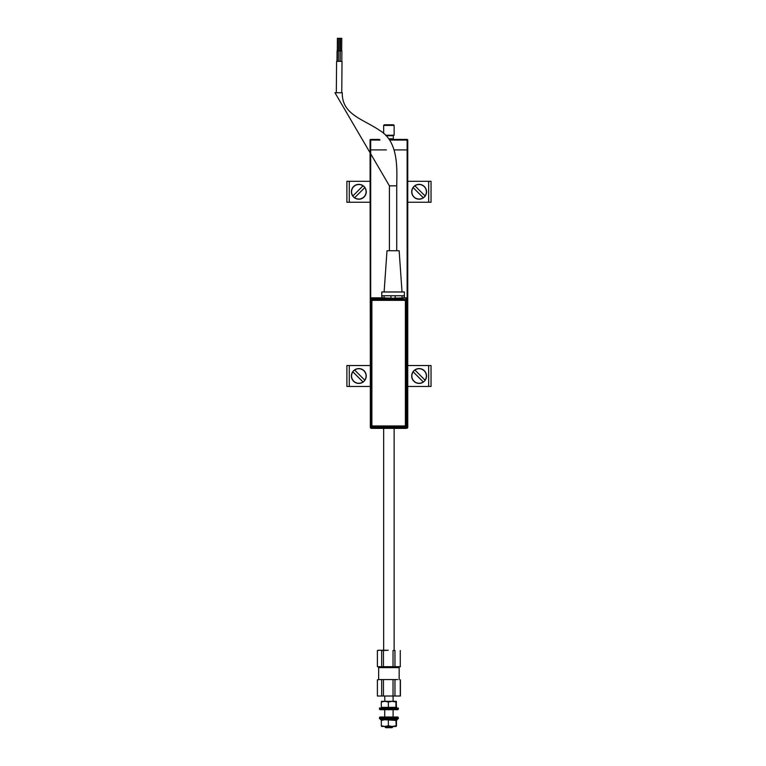 <?xml version="1.0" encoding="UTF-8"?>
<svg xmlns="http://www.w3.org/2000/svg" width="766" height="766" viewBox="0 0 766 766"><rect width="100%" height="100%" fill="white"/><g stroke="black" fill="none" stroke-linecap="round" stroke-linejoin="round"><path stroke-width="1.15" d="M379.361 139.441L370.687 139.441A0.632 0.632 0 0 0 370.064 140.063A0.632 0.632 0 0 1 370.687 139.441A0.632 0.632 0 0 0 370.064 140.063A0.632 0.632 0 0 1 370.687 139.441A0.632 0.632 0 0 0 370.064 140.063A0.632 0.632 0 0 1 370.687 139.441L370.687 149.906L386.409 149.906L370.064 149.906L370.064 140.063L380.041 140.063M389.185 139.441L407.119 139.441L407.119 140.063L389.626 140.063M407.119 298.012L407.119 140.063L407.742 140.063A0.632 0.632 0 0 0 407.119 139.441A0.632 0.632 0 0 1 407.742 140.063L407.742 149.906L394.126 149.906L407.742 149.906L407.742 427.706L407.206 428.117M370.687 298.108L370.687 149.906L370.064 149.906L370.418 427.706M371.194 428.338L370.687 428.089M395.945 701.982L395.945 707.363L396.482 707.363L396.214 701.321L392.154 701.321L395.945 701.982L396.242 701.33M395.945 707.363L381.324 707.363L381.324 701.982L384.848 701.321L381.573 701.321L381.324 701.982L381.592 701.321M396.482 701.982L396.214 701.321M392.154 701.321L384.848 701.321L388.372 701.982L392.154 701.321M384.714 696.294L384.848 701.321M388.372 707.363L388.372 701.982M381.861 707.363L381.324 707.363M395.984 707.525L393.092 707.976M392.048 727.7L385.767 727.7L384.714 726.656L393.092 726.656L392.048 727.7M397.621 679.547L379.524 679.547L397.621 679.547M399.163 679.547L399.163 667.617L378.643 667.617L379.275 666.995M393.025 666.707L393.025 650.525L394.959 650.525L394.959 666.707L379.524 666.995L377.399 666.707L377.389 650.525L378.433 650.238L379.524 650.238L377.389 650.525L377.389 666.707L400.273 666.707L400.273 650.525L400.273 666.707M400.417 696.016L377.389 696.016L400.417 696.016L400.417 679.835M379.524 679.547L377.389 679.835L377.399 696.016L377.389 679.835L379.524 679.547M394.959 696.016L394.959 679.835M393.025 696.016L393.025 679.835M383.45 696.016L383.45 679.835M381.66 696.016L381.66 679.835M400.273 696.016L400.273 679.835M398.32 708.023L379.486 708.023L379.486 709.172L398.32 709.172L398.32 708.023M398.32 709.172L397.803 709.699L380.003 709.699L379.486 709.172M380.003 717.024L397.803 717.024L398.32 717.55L379.486 717.55L380.003 717.024M379.486 717.55L379.486 718.7L398.32 718.7L398.32 717.55M397.276 718.7L397.276 719.743L380.53 719.743L380.53 718.7M381.592 726.446L381.324 725.785L381.573 726.446L384.848 726.446L381.324 725.785L381.324 720.404L384.848 719.743L395.945 720.404L396.214 726.446L392.154 726.446L395.945 725.785M384.714 726.656L392.163 726.446L388.372 725.785L388.372 720.404M396.482 725.785L396.482 720.404L396.214 719.743L395.945 720.404M392.958 719.743L396.482 720.404L396.242 719.753M381.861 720.404L381.324 720.404M388.372 725.785L384.848 726.446M431.038 365.535L431.038 386.466L431.038 365.535L407.742 365.535M407.742 386.466L431.038 386.466M370.064 365.535L346.902 365.535L346.902 386.466L370.064 386.466M346.902 386.466L346.902 365.535M370.064 202.243L346.902 202.243L346.902 181.312L370.064 181.312M407.742 202.243L431.038 202.243L431.038 181.312L407.742 181.312M431.038 181.312L431.038 202.243M362.998 381.956L363.055 382.004A7.344 7.344 0 0 0 364.827 380.223L364.779 380.175A7.277 7.277 0 0 0 354.648 370.045L354.591 369.997A7.344 7.344 0 0 0 352.82 371.769L352.867 371.826A7.277 7.277 0 0 0 362.998 381.956L352.867 371.826M364.07 381.238A7.411 7.411 0 0 0 364.07 370.754A7.411 7.411 0 0 0 353.576 370.754A7.411 7.411 0 0 0 353.576 381.238A7.411 7.411 0 0 0 364.07 381.238M364.779 380.175L354.648 370.045M423.292 381.956L423.339 382.004A7.344 7.344 0 0 0 425.12 380.223L425.073 380.175A7.277 7.277 0 0 0 414.942 370.045L414.885 369.997A7.344 7.344 0 0 0 413.113 371.769L413.161 371.826A7.277 7.277 0 0 0 423.292 381.956L413.161 371.826M424.354 381.238A7.411 7.411 0 0 0 424.354 370.754A7.411 7.411 0 0 0 413.87 370.754A7.411 7.411 0 0 0 413.87 381.238A7.411 7.411 0 0 0 424.354 381.238M425.073 380.175L414.942 370.045M352.867 195.952L352.82 196A7.344 7.344 0 0 0 354.591 197.781L354.648 197.733A7.277 7.277 0 0 0 364.779 187.603L364.827 187.546A7.344 7.344 0 0 0 363.055 185.774L362.998 185.822A7.277 7.277 0 0 0 352.867 195.952L362.998 185.822M353.576 197.015A7.411 7.411 0 0 0 364.07 197.015A7.411 7.411 0 0 0 364.07 186.531A7.411 7.411 0 0 0 353.576 186.531A7.411 7.411 0 0 0 353.576 197.015M354.648 197.733L364.779 187.603M423.292 197.733L423.339 197.781A7.344 7.344 0 0 0 425.12 196L425.073 195.952A7.277 7.277 0 0 0 414.942 185.822L414.885 185.774A7.344 7.344 0 0 0 413.113 187.546L413.161 187.603A7.277 7.277 0 0 0 423.292 197.733L413.161 187.603M424.354 197.015A7.411 7.411 0 0 0 424.354 186.531A7.411 7.411 0 0 0 413.87 186.531A7.411 7.411 0 0 0 413.87 197.015A7.411 7.411 0 0 0 424.354 197.015M425.073 195.952L414.942 185.822M384.302 124.781L393.513 124.781L394.136 125.413L383.67 125.413L384.302 124.781M385.604 135.256L394.136 135.256L394.136 125.413M383.67 133.466L383.67 125.413M388.726 138.809L393.303 138.809L393.303 135.735L386.083 135.735M393.303 138.809A0.632 0.632 0 0 0 393.925 139.441M394.136 650.238L394.136 428.357M383.67 650.238L383.67 428.357M383.45 666.707L383.45 650.525L379.524 650.238L388.238 650.238L383.45 650.525M381.66 666.707L381.66 650.525M394.959 666.707L400.417 666.707M393.025 650.525L394.959 650.525M336.312 92.724L336.59 61.318L342.029 61.366L341.751 92.772M340.41 50.891L340.516 38.329L341.77 38.338L341.665 50.901M340.104 61.357L340.2 50.882L341.875 50.901L341.78 61.366M389.406 250.731L389.406 185.832L334.962 92.715L342.287 92.772C341.789 114.594 362.95 118.96 379.879 130.536C398.464 141.643 397.056 167.993 396.731 185.832L396.731 250.731M384.12 291.97L387.002 250.731L399.143 250.731L402.026 291.97M404.381 291.97L404.381 295.743L381.765 295.743L381.765 291.97L404.381 291.97M338.294 61.337L338.38 50.872L337.088 50.862L336.992 61.328M338.38 50.872L340.056 50.882L339.97 61.347M337.299 50.862L337.404 38.3L338.658 38.31L338.553 50.872L338.706 38.31L339.96 38.319L339.845 50.882M382.023 295.743L382.023 297.993L394.672 298.338L382.023 297.859M390.861 298.338L390.966 295.743L384.13 295.743L384.025 298.271M381.794 295.743L381.813 297.859M371.386 428.357L370.342 427.304L370.83 426.806A1.053 1.053 45 0 0 371.883 427.859L371.386 428.357L406.545 428.357L406.047 427.859A1.053 1.053 -45 0 0 407.1 426.806L407.598 427.304L407.598 298.903L407.1 299.391A1.053 1.053 -135 0 0 406.047 298.338L406.047 299.391L371.883 299.391L371.883 426.806L406.047 426.806L406.047 299.391L407.1 299.391L407.1 426.806L406.047 426.806L406.047 427.859L371.883 427.859L371.883 426.806L370.83 426.806L370.83 299.391L370.342 298.903L370.342 427.304M370.342 298.903L371.386 297.85L371.883 298.338A1.053 1.053 135 0 0 370.83 299.391L371.883 299.391L371.883 298.338L391.55 298.127M407.598 427.304L406.545 428.357M394.595 298.127L406.545 297.85L407.598 298.903M404.122 297.993L402.121 298.271L402.016 295.743L395.179 295.743L395.179 298.127L404.122 297.993L404.122 295.954M406.545 297.85L404.553 297.85M381.794 297.85L371.386 297.85M404.343 297.639L404.343 295.954M371.883 301.402L371.883 424.919A1.044 1.044 0 0 0 372.937 425.963L404.333 425.963A1.044 1.044 0 0 0 405.386 424.919L405.386 301.402A1.044 1.044 0 0 0 404.333 300.358L372.937 300.358A1.044 1.044 0 0 0 371.883 301.402M428.673 365.535L428.673 386.466M349.267 386.466L349.267 365.535M349.267 202.243L349.267 181.312M428.673 181.312L428.673 202.243M389.406 185.832L396.731 185.832M402.121 298.271L395.285 298.338M393.092 696.294L393.092 701.321M393.092 709.699L393.092 717.024M384.714 709.699L384.714 717.024M398.531 666.995L399.163 667.617M378.643 679.547L378.643 667.617"/></g></svg>
